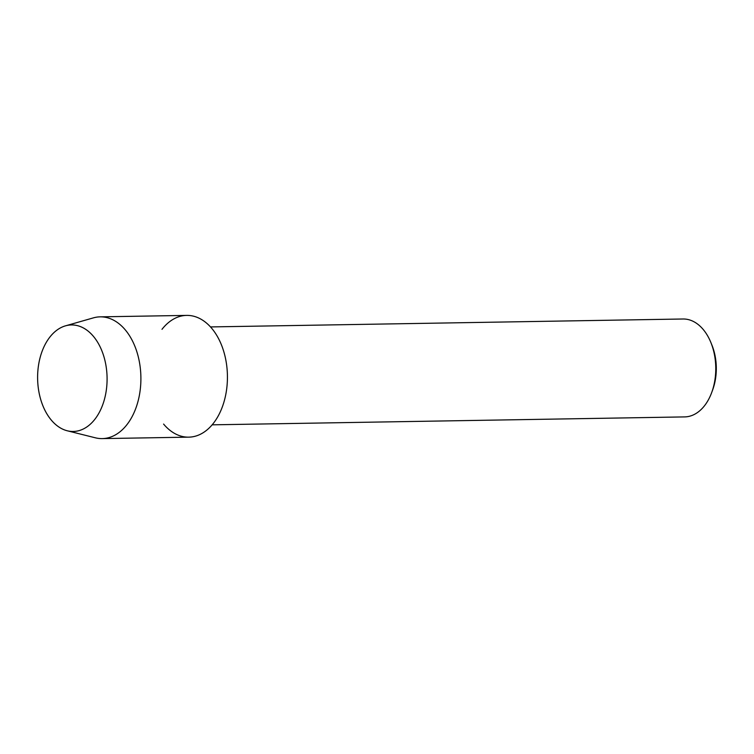<?xml version="1.0" encoding="UTF-8"?>
<svg xmlns="http://www.w3.org/2000/svg" width="754" height="754" viewBox="0 0 754 754"><rect width="100%" height="100%" fill="white"/><g stroke="black" fill="none" stroke-linecap="round" stroke-linejoin="round"><path stroke-width="1.13" d="M43.185 348.593A53.27 34.741 -91 0 0 53.459 422.485A53.27 34.741 -91 0 0 101.507 407.82A53.27 34.741 -91 0 0 91.234 333.928A53.27 34.741 -91 0 0 43.185 348.593A53.27 34.741 -91 0 0 67.247 430.779A53.27 34.741 -91 0 0 101.507 407.82A53.27 34.741 -91 0 0 101.074 348.904A53.27 34.741 -91 0 0 65.494 325.841A53.27 34.741 -91 0 0 43.185 348.593M163.59 424.068A60.885 39.698 -91 0 0 221.054 410.119A60.885 39.698 -91 0 0 213.919 331.119A60.885 39.698 -91 0 0 161.997 329.319M212.138 424.832L684.66 416.905A48.963 31.922 -91 0 0 710.645 395.171A48.963 31.922 -91 0 0 711.719 392.466A48.963 31.922 -91 0 0 710.881 342.523A48.963 31.922 -91 0 0 683.02 318.999L210.498 326.925M711.719 392.466L712.671 389.856A43.883 28.614 -91 0 0 711.927 345.096L710.881 342.523M67.247 430.779L95.372 437.81A60.885 39.698 -91 0 0 102.214 438.602A60.885 39.698 -91 0 0 134.523 411.571A60.885 39.698 -91 0 0 135.833 348.744A60.885 39.698 -91 0 0 100.169 316.85A60.885 39.698 -91 0 0 93.355 317.877L65.494 325.841M102.214 438.602L188.745 437.15A60.885 39.698 -91 0 0 221.054 410.119A60.885 39.698 -91 0 0 222.364 347.292A60.885 39.698 -91 0 0 186.7 315.398L100.169 316.85"/></g></svg>
